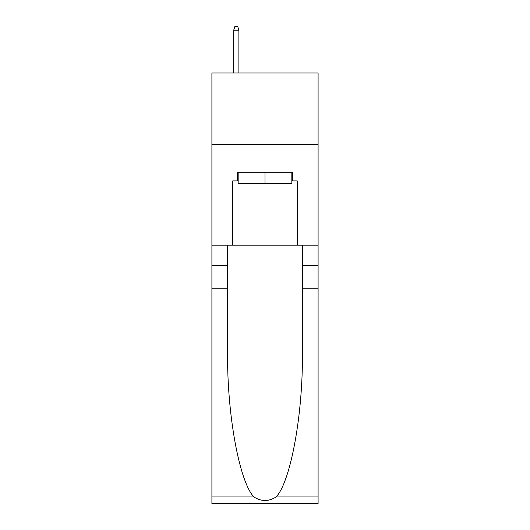 <?xml version="1.0" encoding="UTF-8"?>
<svg xmlns="http://www.w3.org/2000/svg" width="530" height="530" viewBox="0 0 530 530"><rect width="100%" height="100%" fill="white"/><g stroke="black" fill="none" stroke-linecap="round" stroke-linejoin="round"><path stroke-width="0.79" d="M318.093 144.743L318.093 72.994L211.907 72.994L211.907 144.743L318.093 144.743L318.093 245.198L297.29 245.198L297.29 180.909L292.699 180.909L292.699 172.296L237.301 172.296L237.301 180.909L238.162 180.909M291.838 172.296L291.838 183.777L238.162 183.777L238.162 172.296M265 172.296L265 183.777M276.103 496.954L318.093 496.954L318.093 503.5L211.907 503.5L211.907 288.247L227.615 288.247L227.615 352.245C226.853 413.407 239.262 481.743 253.897 496.954C261.29 501.671 268.697 501.671 276.103 496.954C290.738 481.743 303.147 413.407 302.385 352.245L302.385 245.198M302.385 288.247L318.093 288.247L318.093 245.198M211.907 288.247L211.907 144.743M227.615 245.198L227.615 288.247M318.093 496.954L318.093 288.247M211.907 245.198L232.71 245.198L232.71 180.909L237.301 180.909M232.71 245.198L297.29 245.198M291.838 180.909L292.699 180.909M238.884 72.994L238.884 30.23L233.717 30.23L233.717 72.994M233.717 30.23L234.863 26.5L237.731 26.5L238.884 30.23M302.385 265.285L318.093 265.285M227.615 265.285L211.907 265.285M211.907 496.954L253.897 496.954"/></g></svg>
